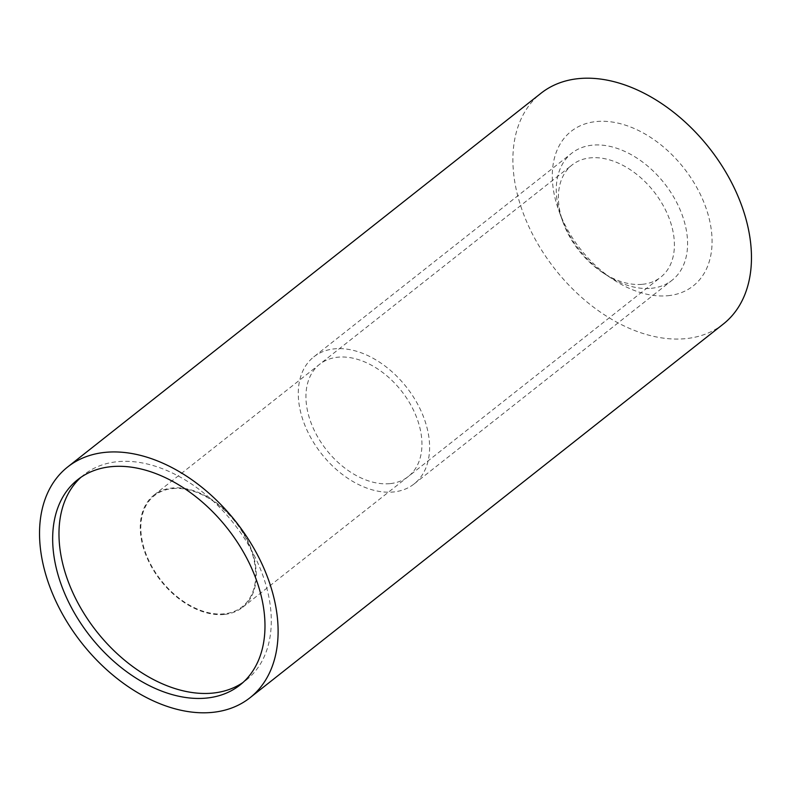 <?xml version="1.0" encoding="UTF-8"?>
<svg xmlns="http://www.w3.org/2000/svg" width="791" height="791" viewBox="0 0 791 791"><rect width="100%" height="100%" fill="white"/><g stroke="black" fill="none" stroke-linecap="round" stroke-linejoin="round"><path stroke-width="0.59" stroke-dasharray="3.96 2.97" d="M723.31 324.043A147.057 98.084 -128.3 0 1 685.51 338.667A147.057 98.084 51.7 0 1 538.414 244.894A147.057 98.084 51.7 0 1 541.054 93.209M80.969 477.28A130.861 87.287 51.7 0 1 84.034 474.679A130.861 87.287 51.7 0 1 117.671 461.667A130.861 87.287 51.7 0 1 248.572 545.108A130.861 87.287 51.7 0 1 246.228 680.102A130.861 87.287 51.7 0 1 242.985 682.485M667.901 295.715A98.489 65.693 -128.3 0 0 703.644 201.745A98.489 65.693 -128.3 0 0 596.463 121.537A98.489 65.693 -128.3 0 0 558.822 210.614A98.489 65.693 -128.3 0 0 613.233 279.52A98.489 65.693 -128.3 0 0 667.901 295.715M642.332 284.315A71.506 47.687 -128.3 0 0 660.712 277.206A71.506 47.687 -128.3 0 0 661.988 203.445A71.506 47.687 -128.3 0 0 590.472 157.854A71.506 47.687 -128.3 0 0 572.091 164.963A71.506 47.687 -128.3 0 0 563.143 222.528A71.506 47.687 -128.3 0 0 602.643 272.549A71.506 47.687 -128.3 0 0 642.332 284.315M224.199 614.459A71.506 47.687 51.7 0 1 152.673 568.867A71.506 47.687 51.7 0 1 153.958 495.107A71.506 47.687 51.7 0 1 172.339 487.998A71.506 47.687 51.7 0 1 243.865 533.589A71.506 47.687 51.7 0 1 242.58 607.35A71.506 47.687 51.7 0 1 224.199 614.459M172.576 488.601A70.824 47.242 51.7 0 1 249.659 546.274A70.824 47.242 51.7 0 1 223.952 613.856A70.824 47.242 51.7 0 1 146.869 556.172A70.824 47.242 51.7 0 1 172.576 488.601M651.28 288.3A80.949 53.986 -128.3 0 0 672.083 280.251A80.949 53.986 -128.3 0 0 673.537 196.761A80.949 53.986 -128.3 0 0 592.568 145.149A80.949 53.986 -128.3 0 0 571.764 153.197A80.949 53.986 -128.3 0 0 570.311 236.687A80.949 53.986 -128.3 0 0 651.28 288.3M313.78 356.889A80.949 53.986 -128.3 0 1 334.583 348.841A80.949 53.986 51.7 0 1 415.562 400.454A80.949 53.986 51.7 0 1 414.108 483.944A80.949 53.986 51.7 0 1 393.295 491.992A80.949 53.986 -128.3 0 1 312.326 440.379A80.949 53.986 -128.3 0 1 313.78 356.889L571.764 153.197M389.874 483.647A71.506 47.687 51.7 0 1 312.059 425.41A71.506 47.687 51.7 0 1 338.014 357.186A71.506 47.687 51.7 0 1 415.829 415.423A71.506 47.687 51.7 0 1 389.874 483.647M77.726 479.662L84.034 474.679M239.92 685.085L246.228 680.102M602.643 272.549L613.233 279.52M563.143 222.528L558.822 210.614M153.958 495.107L572.091 164.963M242.58 607.35L660.712 277.206M414.108 483.944L672.083 280.251"/><path stroke-width="1.19" d="M249.946 697.791A147.057 98.084 -128.3 0 1 212.156 712.404A147.057 98.084 51.7 0 1 65.06 618.641A147.057 98.084 51.7 0 1 67.69 466.957A147.057 98.084 51.7 0 1 105.49 452.333A147.057 98.084 -128.3 0 1 252.586 546.106A147.057 98.084 -128.3 0 1 249.946 697.791L723.31 324.043A147.057 98.084 -128.3 0 0 725.94 172.359A147.057 98.084 -128.3 0 0 578.844 78.596A147.057 98.084 51.7 0 0 541.054 93.209L67.69 466.957M206.283 698.097A130.861 87.287 51.7 0 1 75.382 614.656A130.861 87.287 51.7 0 1 77.726 479.662A130.861 87.287 51.7 0 1 111.363 466.65A130.861 87.287 -128.3 0 1 242.264 550.091A130.861 87.287 -128.3 0 1 239.92 685.085A130.861 87.287 -128.3 0 1 206.283 698.097M242.985 682.485A130.861 87.287 51.7 0 1 212.591 693.114A130.861 87.287 51.7 0 1 83.223 612.224A130.861 87.287 51.7 0 1 80.969 477.28"/></g></svg>
